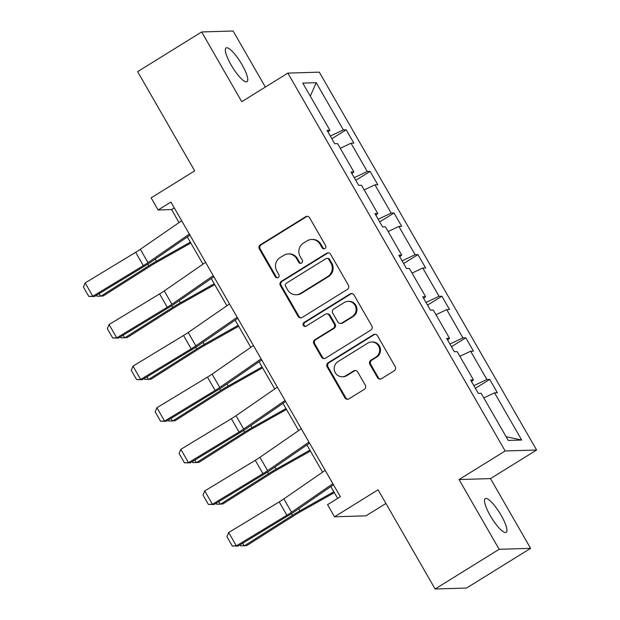 <?xml version="1.0" encoding="UTF-8"?>
<svg xmlns="http://www.w3.org/2000/svg" width="620" height="620" viewBox="0 0 620 620"><rect width="100%" height="100%" fill="white"/><g stroke="black" fill="none" stroke-linecap="round" stroke-linejoin="round"><path stroke-width="0.93" d="M324.919 248.55A2.131 2.054 -91.7 0 0 325.624 245.629L309.636 217.814A3.046 2.929 -91.7 0 0 305.613 216.76L260.361 244.815A3.046 2.929 -91.7 0 0 259.354 248.992L275.342 276.799A2.131 2.054 -91.7 0 0 278.155 277.543A2.131 2.054 -91.7 0 0 278.868 274.621L276.799 271.017A9.75 9.377 -91.7 0 1 280.023 257.656L283.797 255.316A9.75 9.377 -91.7 0 1 296.654 258.711L298.724 262.306A2.131 2.054 -91.7 0 0 301.537 263.05A2.131 2.054 -91.7 0 0 302.242 260.121L300.173 256.525A9.75 9.377 -91.7 0 1 303.405 243.164L307.179 240.824A9.75 9.377 -91.7 0 1 320.036 244.21L322.106 247.806A2.131 2.054 -91.7 0 0 324.919 248.55M501.146 515.321A19.863 4.758 58.2 0 0 485.235 498.604A19.863 4.758 58.2 0 0 490.265 515.654A19.863 4.758 58.2 0 0 506.176 532.371A19.863 4.758 58.2 0 0 501.146 515.321M241.994 64.643A19.863 4.758 58.2 0 0 226.083 47.926A19.863 4.758 58.2 0 0 231.113 64.976A19.863 4.758 58.2 0 0 247.024 81.693A19.863 4.758 58.2 0 0 241.994 64.643M265.352 87.064L233.112 31L201.663 31.953L137.632 71.656L194.672 170.857L151.133 197.858L158.108 209.986L171.585 209.576L179.048 222.565M530.596 548.343L490.498 478.609L459.048 479.562L499.146 549.297L530.596 548.343L466.565 588.047L435.116 589L378.076 489.8L334.529 516.793L365.978 515.84L385.935 503.463M499.146 549.297L435.116 589M377.479 377.611A3.046 2.929 -91.7 0 0 381.494 378.673L394.196 370.799A3.046 2.929 -91.7 0 0 395.204 366.622L377.44 335.738A3.046 2.929 -91.7 0 0 373.426 334.676L328.166 362.739A3.046 2.929 -91.7 0 0 327.159 366.908L344.922 397.8A3.046 2.929 -91.7 0 0 348.944 398.861L364.273 389.352A3.046 2.929 -91.7 0 0 365.288 385.175L357.686 371.954A3.046 2.929 -91.7 0 0 353.663 370.899L346.061 375.612A8.153 7.835 -91.7 0 1 334.513 370.884A8.153 7.835 -91.7 0 1 338.009 361.607L367.8 343.139A8.153 7.835 -91.7 0 1 379.347 347.859A8.153 7.835 -91.7 0 1 375.852 357.143L370.884 360.22A3.046 2.929 -91.7 0 0 369.877 364.397L377.479 377.611L378.332 377.588A3.046 2.929 -91.7 0 0 380.51 379.053M334.529 516.793L327.554 504.657L340.365 496.721L170.918 202.05L158.108 209.986M459.048 479.562L505.153 450.98L287.866 73.106L319.315 72.153L536.602 450.027L505.153 450.98M201.663 31.953L241.761 101.688L287.866 73.106M347.386 289.393A3.046 2.929 -91.7 0 0 348.394 285.216L330.631 254.332A3.046 2.929 -91.7 0 0 326.608 253.27L281.356 281.333A3.046 2.929 -91.7 0 0 280.349 285.502L298.112 316.394A3.046 2.929 -91.7 0 0 302.134 317.456L347.386 289.393M354.036 295.035L371.798 325.919A3.046 2.929 -91.7 0 1 370.791 330.096L325.539 358.159A3.046 2.929 -91.7 0 1 321.517 357.097L313.914 343.875A3.046 2.929 -91.7 0 1 314.921 339.698L333.273 328.321A3.046 2.929 -91.7 0 0 334.288 324.144L329.243 315.379A3.046 2.929 -91.7 0 0 325.221 314.317L306.117 326.167A2.131 2.054 -91.7 0 1 303.095 324.926A2.131 2.054 -91.7 0 1 304.009 322.501L350.013 293.973A3.046 2.929 -91.7 0 1 354.036 295.035M508.261 440.44L481.112 393.243L478.268 393.328L470.603 379.99L473.447 379.905L457.196 351.641L454.344 351.726L446.679 338.388L449.523 338.303L433.271 310.039L430.427 310.124L422.755 296.794L425.607 296.701L409.347 268.437L406.503 268.522L398.838 255.192L401.683 255.099L385.431 226.835L382.579 226.92L374.914 213.59L377.766 213.505L361.507 185.233L358.662 185.318L350.99 171.988L353.842 171.903L337.59 143.631L334.738 143.724L327.073 130.386L329.918 130.301L302.777 83.096L316.208 82.693L343.348 129.89L346.192 129.805L353.865 143.142L351.013 143.228L367.272 171.492L370.117 171.407L377.781 184.737L374.937 184.83L391.189 213.094L394.041 213.009L401.706 226.339L398.861 226.424L415.113 254.696L417.957 254.611L425.63 267.941L422.778 268.026L439.038 296.298L441.882 296.213L449.546 309.543L446.702 309.628L462.954 337.9L465.806 337.807L473.471 351.145L470.627 351.23L486.878 379.494L489.722 379.409L497.395 392.747L494.543 392.832L521.683 440.029L508.261 440.44M473.858 385.656L486.878 379.494M459.885 356.314L470.627 351.23M471.549 381.641L473.447 379.905M449.934 344.053L462.954 337.9M435.961 314.712L446.702 309.628M447.625 340.039L449.523 338.303M426.018 302.452L439.038 296.298M412.036 273.11L422.778 268.026M423.708 298.437L425.607 296.701M402.093 260.857L415.113 254.696M388.12 231.508L398.861 226.424M399.784 256.835L401.683 255.099M378.169 219.255L391.189 213.094M364.196 189.906L374.937 184.83M375.86 215.233L377.766 213.505M354.253 177.653L367.272 171.492M340.272 148.304L351.013 143.228M351.943 173.639L353.842 171.903M330.328 136.051L343.348 129.89M316.208 82.693L310.295 96.17M490.498 478.609L536.602 450.027M187.325 236.956L202.972 264.167M211.242 278.55L226.889 305.769M235.166 320.153L250.813 347.371M259.09 361.755L274.738 388.965M283.007 403.357L298.654 430.567M306.931 444.959L322.578 472.169M330.855 486.561L337.66 498.395M174.282 207.901L171.585 209.576M328.019 132.037L329.918 130.301M483.802 397.916L494.543 392.832M521.683 440.029L506.114 436.72M331.855 138.702L346.192 129.805M355.772 180.304L370.117 171.407M379.696 221.898L394.041 213.009M403.62 263.5L417.957 254.611M427.536 305.102L441.882 296.213M451.461 346.704L465.806 337.807M475.377 388.306L489.722 379.409M324.353 248.79A2.131 2.054 -91.7 0 1 322.958 247.783L320.889 244.187A9.75 9.377 -91.7 0 0 312.542 239.429L311.697 239.452M288.315 253.952L289.168 253.921A9.75 9.377 -91.7 0 1 297.507 258.679L299.576 262.283A2.131 2.054 -91.7 0 0 300.971 263.291M307.45 216.349A3.046 2.929 -91.7 0 0 306.466 216.729L261.214 244.792A3.046 2.929 -91.7 0 0 260.206 248.961L276.195 276.776A2.131 2.054 -91.7 0 0 277.589 277.783M328.453 252.867A3.046 2.929 -91.7 0 0 327.461 253.247L282.209 281.302A3.046 2.929 -91.7 0 0 281.201 285.479L298.964 316.371A3.046 2.929 -91.7 0 0 301.142 317.835M328.771 259.392A2.131 2.054 -91.7 0 0 325.95 258.649L286.231 283.278A2.131 2.054 -91.7 0 0 285.526 286.2L287.711 289.997A9.75 9.377 -91.7 0 0 300.568 293.384L327.724 276.551A9.75 9.377 -91.7 0 0 330.948 263.19L328.771 259.392L329.615 259.369A2.131 2.054 -91.7 0 0 327.794 258.323L326.942 258.354M296.05 294.756L296.895 294.733A9.75 9.377 -91.7 0 0 301.421 293.361L300.568 293.384M329.615 259.369L331.801 263.159A9.75 9.377 -91.7 0 1 328.569 276.528L301.421 293.361M326.639 313.89L327.484 313.867A3.046 2.929 -91.7 0 1 330.096 315.355L335.133 324.121A3.046 2.929 -91.7 0 1 334.126 328.298L315.774 339.675A3.046 2.929 -91.7 0 0 314.766 343.852L322.369 357.074A3.046 2.929 -91.7 0 0 324.547 358.538M351.858 293.57A3.046 2.929 -91.7 0 0 350.866 293.95L304.862 322.478A2.131 2.054 -91.7 0 0 305.551 326.407M352.323 316.518A8.153 7.835 -91.7 0 0 348.045 301.367A8.153 7.835 -91.7 0 0 344.271 302.513L333.769 309.016A3.046 2.929 -91.7 0 0 332.762 313.193L337.807 321.966A3.046 2.929 -91.7 0 0 341.822 323.02L352.323 316.518L353.168 316.487A8.153 7.835 -91.7 0 0 348.897 301.343L348.045 301.367M340.411 323.454L341.263 323.423A3.046 2.929 -91.7 0 0 342.674 322.997L341.822 323.02M353.168 316.487L342.674 322.997M371.582 341.992L372.426 341.969A8.153 7.835 -91.7 0 1 376.704 357.112L371.737 360.197A3.046 2.929 -91.7 0 0 370.729 364.366L378.332 377.588M342.279 376.759L343.131 376.728A8.153 7.835 -91.7 0 0 346.913 375.588L346.061 375.612M355.5 370.489A3.046 2.929 -91.7 0 0 354.516 370.869L346.913 375.588M375.263 334.273A3.046 2.929 -91.7 0 0 374.271 334.653L329.019 362.708A3.046 2.929 -91.7 0 0 328.011 366.885L345.774 397.776A3.046 2.929 -91.7 0 0 347.952 399.241M99.177 293.64L100.704 296.298L148.854 265.748A23.281 3.1 -29.9 0 1 156.426 261.221L190.309 242.149M96.519 295.252L97.084 296.252L103.284 295.949L151.435 265.391A15.515 2.069 150.1 0 1 156.488 262.376L190.828 243.048M189.34 234.089L148.002 262.64A15.515 2.069 -29.9 0 1 143.344 265.639L92.822 296.267L94.48 296.484L144.995 265.864A23.281 3.1 150.1 0 0 151.985 261.361L189.945 235.143M181.675 220.751L140.329 249.302A15.515 2.069 -29.9 0 1 135.672 252.309L85.157 282.929L92.822 296.267L88.769 296.391L83.398 287.06L85.157 282.929M94.48 296.484L88.769 296.391M123.101 335.242L124.628 337.9L172.779 307.349A23.281 3.1 -29.9 0 1 180.35 302.824L214.233 283.743M120.435 336.854L121.008 337.853L127.208 337.551L175.359 306.993A15.515 2.069 150.1 0 1 180.405 303.978L214.745 284.642M147.017 376.844L148.544 379.502L196.703 348.944A23.281 3.1 -29.9 0 1 204.267 344.425L238.15 325.345M144.359 378.456L144.933 379.448L151.133 379.146L199.284 348.595A15.515 2.069 150.1 0 1 204.329 345.58L238.669 326.244M213.264 275.691L171.918 304.242A15.515 2.069 -29.9 0 1 167.261 307.241L116.746 337.869L118.397 338.086L168.919 307.466A23.281 3.1 150.1 0 0 175.91 302.955L213.869 276.745M205.592 262.353L164.254 290.904A15.515 2.069 -29.9 0 1 159.596 293.911L109.074 324.531L116.746 337.869L112.693 337.993L107.322 328.662L109.074 324.531M118.397 338.086L112.693 337.993M237.181 317.285L195.843 345.836A15.515 2.069 -29.9 0 1 191.185 348.843L140.662 379.463L142.321 379.688L192.843 349.06A23.281 3.1 150.1 0 0 199.834 344.557L237.793 318.347M229.516 303.955L188.178 332.506A15.515 2.069 -29.9 0 1 183.52 335.505L132.998 366.133L140.662 379.463L136.609 379.595L131.246 370.264L132.998 366.133M142.321 379.688L136.609 379.595M170.942 418.446L172.469 421.104L220.619 390.546A23.281 3.1 -29.9 0 1 228.191 386.028L262.074 366.947M168.276 420.058L168.849 421.05L175.049 420.748L223.2 390.197A15.515 2.069 150.1 0 1 228.253 387.182L262.593 367.846M261.105 358.887L219.767 387.438A15.515 2.069 -29.9 0 1 215.109 390.445L164.587 421.065L166.245 421.29L216.76 390.662A23.281 3.1 150.1 0 0 223.75 386.159L261.71 359.941M253.44 345.557L212.094 374.108A15.515 2.069 -29.9 0 1 207.437 377.107L156.922 407.735L164.587 421.065L160.534 421.197L155.163 411.858L156.922 407.735M166.245 421.29L160.534 421.197M194.866 460.04L196.393 462.698L244.544 432.148A23.281 3.1 -29.9 0 1 252.115 427.63L285.998 408.549M192.2 461.66L192.774 462.652L198.974 462.35L247.124 431.799A15.515 2.069 150.1 0 1 252.169 428.784L286.51 409.448M285.029 400.489L243.683 429.04A15.515 2.069 -29.9 0 1 239.026 432.047L188.511 462.667L190.162 462.892L240.684 432.264A23.281 3.1 150.1 0 0 247.674 427.761L285.634 401.543M277.357 387.159L236.019 415.71A15.515 2.069 -29.9 0 1 231.361 418.709L180.839 449.337L188.511 462.667L184.45 462.799L179.087 453.46L180.839 449.337M190.162 462.892L184.45 462.799M218.783 501.642L220.309 504.3L268.468 473.75A23.281 3.1 -29.9 0 1 276.032 469.224L309.915 450.151M216.124 503.254L216.698 504.254L222.89 503.952L271.048 473.401A15.515 2.069 150.1 0 1 276.094 470.386L310.434 451.05M308.946 442.091L267.608 470.642A15.515 2.069 -29.9 0 1 262.95 473.641L212.428 504.269L214.086 504.494L264.608 473.866A23.281 3.1 150.1 0 0 271.599 469.363L309.55 443.145M301.281 428.753L259.943 457.304A15.515 2.069 -29.9 0 1 255.285 460.311L204.763 490.939L212.428 504.269L208.374 504.401L203.011 495.062L204.763 490.939M214.086 504.494L208.374 504.401M242.707 543.244L244.233 545.902L292.384 515.352A23.281 3.1 -29.9 0 1 299.956 510.826L333.839 491.753M240.041 544.856L240.614 545.856L246.814 545.554L294.965 515.003A15.515 2.069 150.1 0 1 300.01 511.988L334.358 492.652M332.87 483.693L291.532 512.244A15.515 2.069 -29.9 0 1 286.874 515.243L236.352 545.871L238.01 546.096L288.525 515.468A23.281 3.1 150.1 0 0 295.515 510.965L333.475 484.747M325.206 470.355L283.859 498.906A15.515 2.069 -29.9 0 1 279.202 501.913L228.687 532.534L236.352 545.871L232.299 545.995L226.928 536.664L228.687 532.534M238.01 546.096L232.299 545.995M320.889 244.187L320.036 244.21M299.576 262.283L298.724 262.306M297.507 258.679L296.654 258.711M276.195 276.776L275.342 276.799M260.206 248.961L259.354 248.992M261.214 244.792L260.361 244.815M306.466 216.729L305.613 216.76M322.958 247.783L322.106 247.806M298.964 316.371L298.112 316.394M281.201 285.479L280.349 285.502M282.209 281.302L281.356 281.333M327.461 253.247L326.608 253.27M328.569 276.528L327.724 276.551M331.801 263.159L330.948 263.19M322.369 357.074L321.517 357.097M314.766 343.852L313.914 343.875M315.774 339.675L314.921 339.698M334.126 328.298L333.273 328.321M335.133 324.121L334.288 324.144M330.096 315.355L329.243 315.379M304.862 322.478L304.009 322.501M350.866 293.95L350.013 293.973M370.729 364.366L369.877 364.397M371.737 360.197L370.884 360.22M376.704 357.112L375.852 357.143M354.516 370.869L353.663 370.899M345.774 397.776L344.922 397.8M328.011 366.885L327.159 366.908M329.019 362.708L328.166 362.739M374.271 334.653L373.426 334.676M147.893 264.066L148.854 265.748M155.217 259.121L156.426 261.221M148.002 262.64L140.329 249.302M143.344 265.639L135.672 252.309M171.81 305.668L172.779 307.349M179.141 300.723L180.35 302.824M195.734 347.27L196.703 348.944M203.065 342.325L204.267 344.425M171.918 304.242L164.254 290.904M167.261 307.241L159.596 293.911M195.843 345.836L188.178 332.506M191.185 348.843L183.52 335.505M219.658 388.872L220.619 390.546M226.982 383.927L228.191 386.028M219.767 387.438L212.094 374.108M215.109 390.445L207.437 377.107M243.575 430.474L244.544 432.148M250.906 425.529L252.115 427.63M243.683 429.04L236.019 415.71M239.026 432.047L231.361 418.709M267.499 472.068L268.468 473.75M274.831 467.131L276.032 469.224M267.608 470.642L259.943 457.304M262.95 473.641L255.285 460.311M291.423 513.67L292.384 515.352M298.747 508.733L299.956 510.826M291.532 512.244L283.859 498.906M286.874 515.243L279.202 501.913"/></g></svg>
